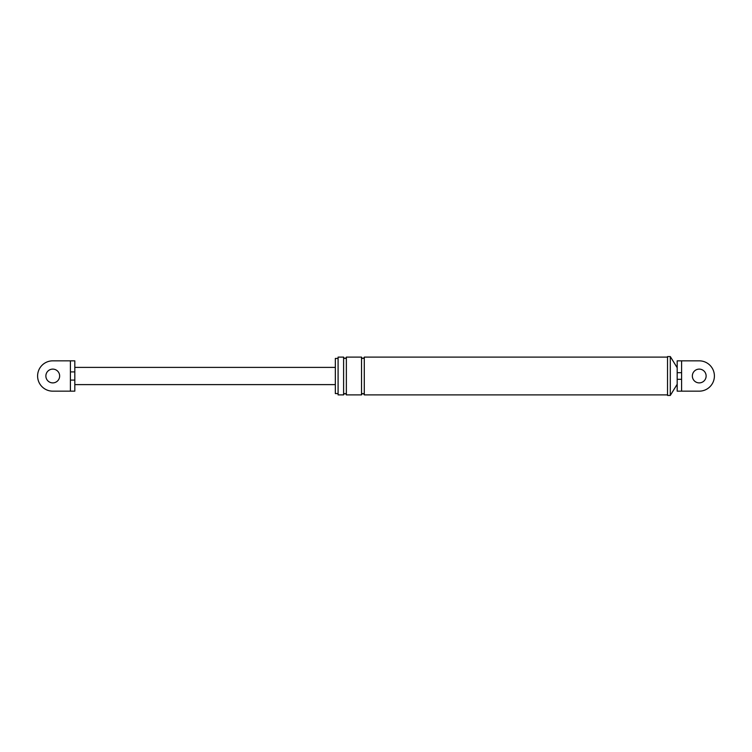 <?xml version="1.0" encoding="UTF-8"?>
<svg xmlns="http://www.w3.org/2000/svg" width="752" height="752" viewBox="0 0 752 752"><rect width="100%" height="100%" fill="white"/><g stroke="black" fill="none" stroke-linecap="round" stroke-linejoin="round"><path stroke-width="1.13" d="M681.594 372.691L681.594 379.309L677.185 379.309L677.185 360.838L681.594 360.838L681.594 372.691L677.185 372.691L677.185 367.728L670.295 356.561L670.295 395.439L667.532 395.439L667.532 356.561L670.295 356.561M677.185 360.838L677.185 367.728M677.185 391.162L677.185 379.309L677.185 391.162L699.238 391.162L681.594 391.162L681.594 379.309M681.594 360.838L699.238 360.838A15.162 15.162 0 0 1 714.4 376A15.162 15.162 0 0 1 699.238 391.162M338.09 357.115L338.09 394.885L338.09 393.578L335.336 393.578L335.336 358.422L338.09 358.422L338.09 357.115L343.608 357.115C344.529 358.892 345.441 358.892 346.362 357.115L361.524 357.115C362.445 358.892 363.366 358.892 364.288 357.115L667.532 357.115M338.09 393.578L338.09 358.422M699.238 382.89A6.89 6.89 0 0 1 692.348 376A6.89 6.89 0 0 1 699.238 369.11A6.89 6.89 0 0 1 706.128 376A6.89 6.89 0 0 1 699.238 382.89M338.09 394.885L343.608 394.885C344.529 393.108 345.441 393.108 346.362 394.885L346.362 357.115M343.608 394.885L343.608 357.115M346.362 394.885L361.524 394.885C362.445 393.108 363.366 393.108 364.288 394.885L364.288 357.115M361.524 394.885L361.524 357.115M364.288 394.885L667.532 394.885M677.185 384.272L670.295 395.439M70.406 360.838L52.762 360.838A15.162 15.162 0 0 0 37.6 376A15.162 15.162 0 0 0 52.762 391.162L70.406 391.162L70.406 360.838L74.815 360.838L74.815 371.911L70.406 371.911M52.762 382.89A6.89 6.89 0 0 1 45.872 376A6.89 6.89 0 0 1 52.762 369.11A6.89 6.89 0 0 1 59.652 376A6.89 6.89 0 0 1 52.762 382.89M74.815 371.911L74.815 391.162L74.815 380.089L70.406 380.089M335.336 367.39L74.815 367.39L74.815 360.838M74.815 391.162L70.406 391.162M74.815 384.61L335.336 384.61"/></g></svg>
